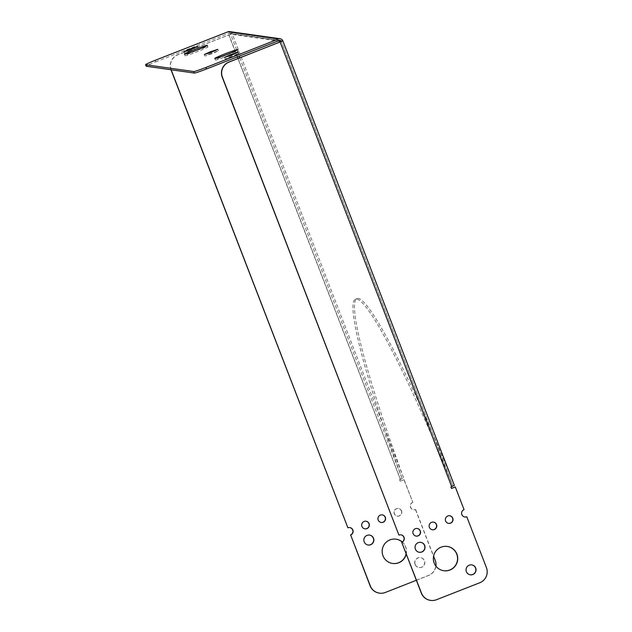 <?xml version="1.0" encoding="UTF-8"?>
<svg xmlns="http://www.w3.org/2000/svg" width="632" height="632" viewBox="0 0 632 632"><rect width="100%" height="100%" fill="white"/><g stroke="black" fill="none" stroke-linecap="round" stroke-linejoin="round"><path stroke-width="0.47" stroke-dasharray="3.16 2.37" d="M155.203 60.301L155.788 61.825A11.684 0.632 -21.1 0 0 146.158 66.21M155.788 61.825L228.547 33.314A1.635 1.627 -81.9 0 1 230.648 34.247L278.017 40.962M195.154 51.113A12.269 0.664 -21.1 0 0 185.05 55.719A12.269 0.664 -21.1 0 0 196.734 51.919A12.269 0.664 -21.1 0 0 207.936 46.887A12.269 0.664 -21.1 0 0 195.154 51.113M225.466 55.411A12.269 0.664 -21.1 0 0 215.362 60.016A12.269 0.664 -21.1 0 0 227.038 56.216A12.269 0.664 -21.1 0 0 238.248 51.184A12.269 0.664 -21.1 0 0 225.466 55.411M190.619 50.473L184.647 53.191L191.543 50.947L198.164 47.977L190.619 50.473M210.859 53.341L204.894 56.058L211.791 53.815L218.403 50.844L210.859 53.341M231.099 56.209L225.134 58.926L232.031 56.683L238.643 53.712L231.099 56.209M399.558 479.641L400.143 481.157L404.117 479.704L400.325 481.189L399.558 479.641L403.706 478.203A235.981 22.618 68.6 0 1 357.009 298.557A235.981 22.618 68.6 0 1 454.361 485.384L450.742 486.893L451.477 488.362M455.127 486.932L463.864 509.589A3.855 3.831 98.1 0 0 464.797 517.008M466.637 516.771L486.427 567.623M479.799 582.744L479.617 582.72A11.684 11.613 98.1 0 0 486.245 567.599M479.617 582.72L436.491 599.721M430.471 600.376A11.684 11.613 98.1 0 0 436.317 599.689M400.917 534.83A3.855 3.831 98.1 0 0 398.903 535.043M420.659 542.327A5.024 4.993 98.1 0 0 415.216 549.113A5.024 4.993 98.1 0 0 419.253 552.273M471.662 564.866A5.024 4.993 98.1 0 0 466.211 571.652A5.024 4.993 98.1 0 0 470.255 574.812M447.179 546.427A12.269 12.19 98.1 0 0 447.093 546.411A12.269 12.19 98.1 0 0 434.002 563.009A12.269 12.19 98.1 0 0 443.648 570.704A12.269 12.19 98.1 0 0 443.735 570.712M417.159 528.471A3.855 3.831 98.1 0 0 412.957 533.669A3.855 3.831 98.1 0 0 416.077 536.102M433.402 522.103A3.855 3.831 98.1 0 0 429.199 527.309A3.855 3.831 98.1 0 0 432.32 529.735M449.644 515.744A3.855 3.831 98.1 0 0 445.442 520.942A3.855 3.831 98.1 0 0 448.562 523.375M229.59 31.6A3.271 3.255 -81.9 0 1 232.165 33.654L177.671 54.81A11.684 11.613 98.1 0 0 170.98 69.757M171.154 69.781A11.684 11.613 -81.9 0 1 177.853 54.834L230.648 34.247L239.125 56.201M412.68 502.329A3.855 3.831 98.1 0 0 413.518 509.74A3.855 3.831 98.1 0 0 415.445 509.511L415.627 509.542A3.855 3.831 -81.9 0 1 410.437 506.39A3.855 3.831 -81.9 0 1 412.854 502.353L403.935 479.68M379.287 593.116A11.684 11.613 98.1 0 0 385.125 592.429L428.433 575.46A11.684 11.613 98.1 0 0 435.061 560.339L415.445 509.511M349.733 527.57A3.855 3.831 98.1 0 0 347.719 527.783M369.475 535.067A5.024 4.993 98.1 0 0 364.024 541.853A5.024 4.993 98.1 0 0 368.061 545.013M415.027 564.392A5.024 4.993 98.1 0 0 424.625 563.27A5.024 4.993 98.1 0 0 420.383 557.598A5.024 4.993 98.1 0 0 415.027 564.392M395.988 539.167A12.269 12.19 98.1 0 0 395.901 539.151A12.269 12.19 98.1 0 0 382.81 555.749A12.269 12.19 98.1 0 0 392.456 563.444A12.269 12.19 98.1 0 0 392.543 563.452M406.123 553.751A12.269 12.19 98.1 0 0 402.15 542.003M365.975 521.21A3.855 3.831 98.1 0 0 361.551 524.473A3.855 3.831 98.1 0 0 364.893 528.842M382.21 514.843A3.855 3.831 98.1 0 0 377.786 518.114A3.855 3.831 98.1 0 0 381.128 522.474M401.391 510.885A3.855 3.831 98.1 0 0 394.028 511.746A3.855 3.831 98.1 0 0 397.283 516.099A3.855 3.831 98.1 0 0 401.391 510.885M435.922 566.13A11.684 11.613 -81.9 0 1 428.607 575.491L416.362 580.287M401.573 510.909A3.855 3.831 -81.9 0 1 397.457 516.131A3.855 3.831 -81.9 0 1 394.21 511.77A3.855 3.831 -81.9 0 1 401.573 510.909M404.117 479.704L412.854 502.353M415.627 509.542L433.607 556.128M452.852 485.984L281.311 41.436L452.844 485.984A235.981 22.618 -111.4 0 0 355.5 299.149A235.981 22.618 -111.4 0 0 402.189 478.795L399.732 479.664M415.2 564.416A5.024 4.993 -81.9 0 1 420.564 557.622A5.024 4.993 -81.9 0 1 424.799 563.294A5.024 4.993 -81.9 0 1 415.2 564.416M402.236 541.948A12.269 12.19 -81.9 0 1 406.242 554.059M282.828 40.867L232.165 33.654L230.648 34.247M239.741 57.812L402.189 478.795L403.706 478.203L232.165 33.654M228.547 33.314L279.202 40.495M279.968 42.044L451.501 486.601M228.776 34.792L400.317 479.34M400.49 479.364L238.082 58.46M237.458 56.856L228.958 34.815M184.457 54.194L185.05 55.719M207.351 45.362L207.936 46.887M214.769 58.492L215.362 60.016M237.656 49.659L238.248 51.184M184.062 51.666L184.647 53.191M197.579 46.452L198.164 47.977M204.302 54.534L204.894 56.058M217.819 49.32L218.403 50.844M224.542 57.409L225.134 58.926M238.059 52.195L238.643 53.712M229.361 33.219L280.016 40.401M357.009 298.557L355.5 299.149"/><path stroke-width="0.95" d="M145.644 64.725A11.684 0.632 158.9 0 1 145.573 64.685A11.684 0.632 158.9 0 1 155.203 60.301L227.955 31.79A3.271 3.255 -81.9 0 1 229.59 31.6L280.245 38.781A3.271 3.255 98.1 0 0 278.609 38.979L205.858 67.482A11.684 0.632 158.9 0 1 193.755 71.542L145.644 64.725L146.237 66.249A11.684 0.632 -21.1 0 1 146.158 66.21L145.573 64.685M193.755 71.542L194.348 73.067L146.237 66.249M194.348 73.067A11.684 0.632 -21.1 0 0 206.443 69.007L279.202 40.495A1.635 1.627 -81.9 0 1 281.303 41.428L282.82 40.835A3.271 3.255 98.1 0 0 280.245 38.781M229.045 62.094L228.863 62.07A11.684 11.613 98.1 0 0 222.235 77.199L398.903 535.043L222.417 77.222A11.684 11.613 -81.9 0 1 229.045 62.094L282.836 40.843L454.376 485.4L282.828 40.867M228.863 62.07L279.968 42.044L281.303 41.428L278.017 40.962M451.477 488.362L455.301 486.964L464.046 509.613A3.855 3.831 -81.9 0 0 464.891 517.023A3.855 3.831 -81.9 0 0 466.811 516.794L486.427 567.623A11.684 11.613 -81.9 0 1 479.799 582.744L436.491 599.721A11.684 11.613 -81.9 0 1 421.465 593.077L401.675 542.224A3.855 3.831 98.1 0 0 400.917 534.83M464.797 517.008A3.855 3.831 98.1 0 0 466.637 516.771L466.811 516.794M421.465 593.077L421.291 593.053A11.684 11.613 98.1 0 0 430.471 600.376L430.653 600.4M421.291 593.053L401.675 542.224M419.253 552.273A5.024 4.993 98.1 0 0 424.815 547.991A5.024 4.993 98.1 0 0 420.659 542.327M470.255 574.812A5.024 4.993 98.1 0 0 475.809 570.53A5.024 4.993 98.1 0 0 471.662 564.866M443.735 570.712A12.269 12.19 98.1 0 0 457.442 560.268A12.269 12.19 98.1 0 0 447.179 546.427M416.077 536.102A3.855 3.831 98.1 0 0 420.106 530.872A3.855 3.831 98.1 0 0 417.159 528.471M432.32 529.735A3.855 3.831 98.1 0 0 436.341 524.513A3.855 3.831 98.1 0 0 433.402 522.103M448.562 523.375A3.855 3.831 98.1 0 0 452.583 518.145A3.855 3.831 98.1 0 0 449.644 515.744M170.98 69.757A11.684 11.613 98.1 0 0 171.051 69.939L347.892 527.807A3.855 3.831 -81.9 0 1 353.091 530.959A3.855 3.831 -81.9 0 1 350.665 534.996L370.099 585.793A11.684 11.613 98.1 0 0 379.287 593.116L379.461 593.14A11.684 11.613 -81.9 0 1 370.273 585.817L370.099 585.793M171.225 69.962L347.892 527.807M350.491 534.964A3.855 3.831 98.1 0 0 349.733 527.57M368.061 545.013A5.024 4.993 98.1 0 0 373.623 540.731A5.024 4.993 98.1 0 0 369.475 535.067M392.543 563.452A12.269 12.19 98.1 0 0 406.123 553.751M402.15 542.003A12.269 12.19 98.1 0 0 395.988 539.167M364.893 528.842A3.855 3.831 98.1 0 0 368.914 523.612A3.855 3.831 98.1 0 0 365.975 521.21M381.128 522.474A3.855 3.831 98.1 0 0 385.157 517.253A3.855 3.831 98.1 0 0 382.21 514.843M433.607 556.128L435.235 560.363A11.684 11.613 -81.9 0 1 435.922 566.13M416.362 580.287L385.307 592.461A11.684 11.613 -81.9 0 1 379.461 593.14M445.615 520.973A3.855 3.831 -81.9 0 1 449.731 515.752A3.855 3.831 -81.9 0 1 452.986 520.104A3.855 3.831 -81.9 0 1 445.615 520.973M429.373 527.333A3.855 3.831 -81.9 0 1 433.489 522.119A3.855 3.831 -81.9 0 1 436.744 526.472A3.855 3.831 -81.9 0 1 429.373 527.333M385.33 517.276A3.855 3.831 -81.9 0 1 381.222 522.49A3.855 3.831 -81.9 0 1 377.968 518.137A3.855 3.831 -81.9 0 1 385.33 517.276M413.138 533.7A3.855 3.831 -81.9 0 1 417.246 528.478A3.855 3.831 -81.9 0 1 420.501 532.839A3.855 3.831 -81.9 0 1 413.138 533.7M369.096 523.636A3.855 3.831 -81.9 0 1 364.98 528.858A3.855 3.831 -81.9 0 1 361.725 524.497A3.855 3.831 -81.9 0 1 369.096 523.636M399.084 535.067A3.855 3.831 -81.9 0 1 404.275 538.219A3.855 3.831 -81.9 0 1 401.857 542.256M350.665 534.996L370.273 585.817M364.206 541.877A5.024 4.993 -81.9 0 1 369.562 535.083A5.024 4.993 -81.9 0 1 373.804 540.755A5.024 4.993 -81.9 0 1 364.206 541.877M406.242 554.059A12.269 12.19 -81.9 0 1 382.992 555.781A12.269 12.19 -81.9 0 1 402.236 541.948M455.301 486.964L451.509 488.449L450.924 486.924L454.376 485.4M415.39 549.137A5.024 4.993 -81.9 0 1 420.754 542.343A5.024 4.993 -81.9 0 1 424.988 548.015A5.024 4.993 -81.9 0 1 415.39 549.137M466.392 571.676A5.024 4.993 -81.9 0 1 471.756 564.882A5.024 4.993 -81.9 0 1 475.991 570.554A5.024 4.993 -81.9 0 1 466.392 571.676M434.176 563.041A12.269 12.19 -81.9 0 1 447.266 546.435A12.269 12.19 -81.9 0 1 457.615 560.292A12.269 12.19 -81.9 0 1 434.176 563.041M194.569 49.588A12.269 0.664 158.9 0 1 207.351 45.362A12.269 0.664 158.9 0 1 196.141 50.394A12.269 0.664 158.9 0 1 184.457 54.194A12.269 0.664 158.9 0 1 194.569 49.588M224.881 53.886A12.269 0.664 158.9 0 1 237.656 49.659A12.269 0.664 158.9 0 1 226.453 54.692A12.269 0.664 158.9 0 1 214.769 58.492A12.269 0.664 158.9 0 1 224.881 53.886M190.027 48.948L197.579 46.452L190.959 49.422L184.062 51.666L190.027 48.948M210.274 51.816L217.819 49.32L211.199 52.29L204.302 54.534L210.274 51.816M230.514 54.684L238.059 52.195L231.438 55.166L224.542 57.409L230.514 54.684M206.443 69.007L205.858 67.482M238.082 58.46L237.458 56.856M451.683 486.624L280.142 42.075M278.609 38.979L227.955 31.79M239.125 56.201L239.741 57.812"/></g></svg>
